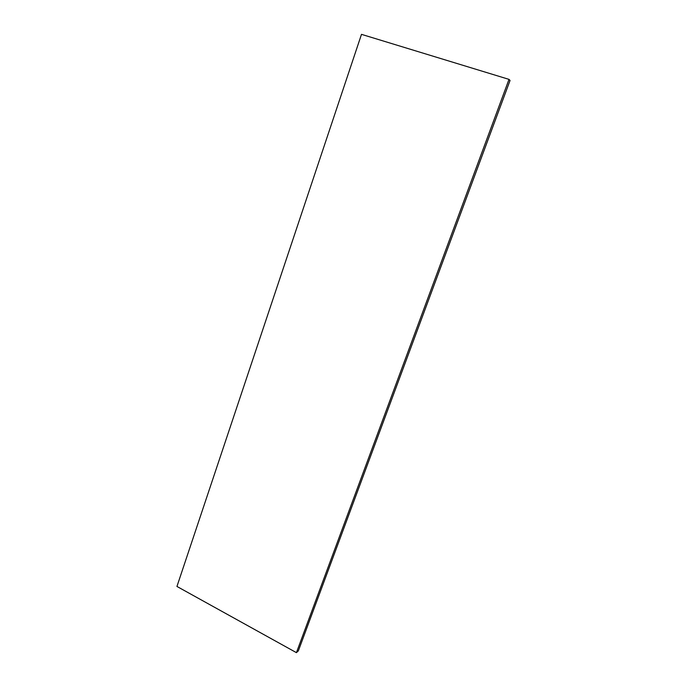 <?xml version="1.0" encoding="UTF-8"?>
<svg xmlns="http://www.w3.org/2000/svg" width="687" height="687" viewBox="0 0 687 687"><rect width="100%" height="100%" fill="white"/><g stroke="black" fill="none" stroke-linecap="round" stroke-linejoin="round"><path stroke-width="1.03" d="M510.055 80.456L509.007 79.374L361.491 34.35L176.945 586.449L296.423 652.65L298.356 650.855L510.055 80.456M509.007 79.374L296.423 652.65"/></g></svg>

